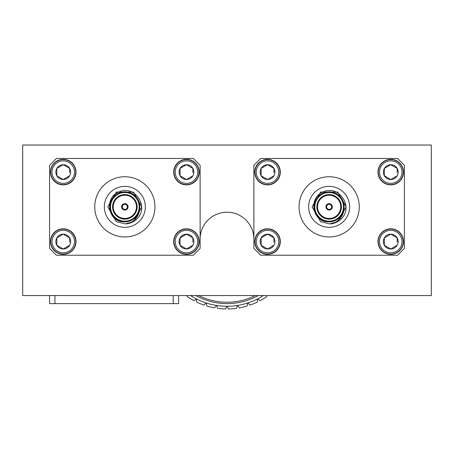 <?xml version="1.0" encoding="UTF-8"?>
<svg xmlns="http://www.w3.org/2000/svg" width="454" height="454" viewBox="0 0 454 454"><rect width="100%" height="100%" fill="white"/><g stroke="black" fill="none" stroke-linecap="round" stroke-linejoin="round"><path stroke-width="0.68" d="M328.946 203.647L328.946 204.328A2.525 2.525 0 0 0 326.625 206.848A2.525 2.525 0 0 0 328.946 209.368L328.946 210.049M329.354 210.049L329.354 209.368A2.525 2.525 0 0 0 331.675 206.848A2.525 2.525 0 0 0 329.354 204.328L329.354 203.647M328.946 209.368A2.525 2.525 0 0 0 329.354 209.368L329.354 209.776A2.934 2.934 0 0 0 332.084 206.848A2.934 2.934 0 0 0 329.354 203.92L329.354 204.328A2.525 2.525 0 0 0 328.946 204.328L328.946 203.92A2.934 2.934 0 0 0 326.216 206.848A2.934 2.934 0 0 0 328.946 209.776L328.946 209.368M319.304 218.17L327.203 221.728C311.926 221.189 308.317 196.696 323.872 191.702C338.741 184.937 353.831 206.576 341.402 218.732A17.07 17.07 0 0 1 329.621 223.913L320.615 221.631L312.08 206.848L320.615 192.065L337.685 192.065L346.22 206.848L337.685 221.631L329.508 223.913M344.155 206.848A15.005 15.005 0 0 1 321.648 219.844A15.005 15.005 0 0 1 321.648 193.852A15.005 15.005 0 0 1 344.155 206.848A15.005 15.005 0 0 1 321.648 219.844A15.005 15.005 0 0 1 321.648 193.852A15.005 15.005 0 0 1 344.155 206.848L342.447 199.891M342.361 213.965L344.075 208.397C343.667 216.496 337.742 223.272 329.621 223.913M327.714 221.785L333.514 221.206M341.442 206.848A12.292 12.292 0 0 0 323.004 196.202A12.292 12.292 0 0 0 323.004 217.489A12.292 12.292 0 0 0 341.442 206.848M340.755 206.848A11.605 11.605 0 0 0 323.344 196.798A11.605 11.605 0 0 0 323.344 216.898A11.605 11.605 0 0 0 340.755 206.848M332.356 206.848A3.206 3.206 0 0 0 327.544 204.067A3.206 3.206 0 0 0 327.544 209.629A3.206 3.206 0 0 0 332.356 206.848M404.418 248.406L404.418 165.29L397.591 158.463L260.709 158.463L253.882 165.29L253.882 248.406L260.709 255.233L397.591 255.233L404.418 248.406M403.532 172.117A12.769 12.769 0 0 1 390.763 184.886A12.769 12.769 0 0 1 377.995 172.117A12.769 12.769 0 0 1 390.763 159.348A12.769 12.769 0 0 1 403.532 172.117M403.26 172.117A12.496 12.496 0 0 1 384.515 182.939A12.496 12.496 0 0 1 384.515 161.295A12.496 12.496 0 0 1 403.26 172.117M402.006 172.117A11.248 11.248 0 0 1 385.14 181.855A11.248 11.248 0 0 1 385.14 162.379A11.248 11.248 0 0 1 402.006 172.117M390.763 179.506L397.165 175.811L390.763 179.506L384.362 175.811L384.362 168.423L390.763 164.723L397.165 168.423A7.389 7.389 0 0 1 390.763 179.506A7.389 7.389 0 0 1 384.362 168.423A7.389 7.389 0 0 1 397.165 168.423L397.165 172.633M384.362 175.811L387.114 177.401M387.574 177.667L388.42 178.155M397.165 172.106L397.165 171.124M390.763 164.723L388.011 166.312M387.551 166.578L386.7 167.066M384.362 168.423L384.362 173.105M397.165 168.423L394.413 166.834M393.953 166.567L393.102 166.079M403.532 241.579A12.769 12.769 0 0 1 390.763 254.348A12.769 12.769 0 0 1 377.995 241.579A12.769 12.769 0 0 1 390.763 228.81A12.769 12.769 0 0 1 403.532 241.579M403.26 241.579A12.496 12.496 0 0 1 384.515 252.401A12.496 12.496 0 0 1 384.515 230.757A12.496 12.496 0 0 1 403.26 241.579M402.006 241.579A11.248 11.248 0 0 1 385.14 251.317A11.248 11.248 0 0 1 385.14 231.841A11.248 11.248 0 0 1 402.006 241.579M390.763 248.968L397.165 245.273L390.763 248.968L384.362 245.273L384.362 237.885L390.763 234.185L397.165 237.885A7.389 7.389 0 0 1 390.763 248.968A7.389 7.389 0 0 1 384.362 237.885A7.389 7.389 0 0 1 397.165 237.885L397.165 242.096M384.362 245.273L387.114 246.863M387.574 247.129L388.42 247.617M397.165 241.568L397.165 240.586M390.763 234.185L388.011 235.774M387.551 236.04L386.7 236.528M384.362 237.885L384.362 242.567M397.165 237.885L394.413 236.296M393.953 236.029L393.102 235.541M280.305 172.117A12.769 12.769 0 0 1 267.537 184.886A12.769 12.769 0 0 1 254.768 172.117A12.769 12.769 0 0 1 267.537 159.348A12.769 12.769 0 0 1 280.305 172.117M280.033 172.117A12.496 12.496 0 0 1 261.288 182.939A12.496 12.496 0 0 1 261.288 161.295A12.496 12.496 0 0 1 280.033 172.117M278.784 172.117A11.248 11.248 0 0 1 261.913 181.855A11.248 11.248 0 0 1 261.913 162.379A11.248 11.248 0 0 1 278.784 172.117M267.537 179.506L273.938 175.811L267.537 179.506L261.135 175.811L261.135 168.423L267.537 164.723L273.938 168.423A7.389 7.389 0 0 1 267.537 179.506A7.389 7.389 0 0 1 261.135 168.423A7.389 7.389 0 0 1 273.938 168.423L273.938 172.633M261.135 175.811L263.887 177.401M264.347 177.667L265.198 178.155M273.938 172.106L273.938 171.124M267.537 164.723L264.784 166.312M264.324 166.578L263.479 167.066M261.135 168.423L261.135 173.105M273.938 168.423L271.186 166.834M270.726 166.567L269.88 166.079M280.305 241.579A12.769 12.769 0 0 1 267.537 254.348A12.769 12.769 0 0 1 254.768 241.579A12.769 12.769 0 0 1 267.537 228.81A12.769 12.769 0 0 1 280.305 241.579M280.033 241.579A12.496 12.496 0 0 1 261.288 252.401A12.496 12.496 0 0 1 261.288 230.757A12.496 12.496 0 0 1 280.033 241.579M278.784 241.579A11.248 11.248 0 0 1 261.913 251.317A11.248 11.248 0 0 1 261.913 231.841A11.248 11.248 0 0 1 278.784 241.579M267.537 248.968L273.938 245.273L267.537 248.968L261.135 245.273L261.135 237.885L267.537 234.185L273.938 237.885A7.389 7.389 0 0 1 267.537 248.968A7.389 7.389 0 0 1 261.135 237.885A7.389 7.389 0 0 1 273.938 237.885L273.938 242.096M261.135 245.273L263.887 246.863M264.347 247.129L265.198 247.617M273.938 241.568L273.938 240.586M267.537 234.185L264.784 235.774M264.324 236.04L263.479 236.528M261.135 237.885L261.135 242.567M273.938 237.885L271.186 236.296M270.726 236.029L269.88 235.541M329.15 176.742A30.106 30.106 0 0 0 303.079 221.904A30.106 30.106 0 0 0 355.221 221.904A30.106 30.106 0 0 0 329.15 176.742M329.15 186.361A20.481 20.481 0 0 0 311.41 217.091A20.481 20.481 0 0 0 346.89 217.091A20.481 20.481 0 0 0 329.15 186.361M124.646 203.647L124.646 204.328A2.525 2.525 0 0 0 122.325 206.848A2.525 2.525 0 0 0 124.646 209.368L124.646 210.049M125.054 210.049L125.054 209.368A2.525 2.525 0 0 0 127.375 206.848A2.525 2.525 0 0 0 125.054 204.328L125.054 203.647M124.646 209.368A2.525 2.525 0 0 0 125.054 209.368L125.054 209.776A2.934 2.934 0 0 0 127.784 206.848A2.934 2.934 0 0 0 125.054 203.92L125.054 204.328A2.525 2.525 0 0 0 124.646 204.328L124.646 203.92A2.934 2.934 0 0 0 121.916 206.848A2.934 2.934 0 0 0 124.646 209.776L124.646 209.368M115.004 218.17L122.903 221.728C107.626 221.189 104.017 196.696 119.572 191.702C134.441 184.937 149.531 206.576 137.102 218.732A17.07 17.07 0 0 1 125.321 223.913L116.315 221.631L107.78 206.848L116.315 192.065L133.385 192.065L141.92 206.848L133.385 221.631L125.208 223.913M139.855 206.848A15.005 15.005 0 0 1 117.348 219.844A15.005 15.005 0 0 1 117.348 193.852A15.005 15.005 0 0 1 139.855 206.848A15.005 15.005 0 0 1 117.348 219.844A15.005 15.005 0 0 1 117.348 193.852A15.005 15.005 0 0 1 139.855 206.848L138.147 199.891M138.061 213.965L139.775 208.397C139.367 216.496 133.442 223.272 125.321 223.913M123.414 221.785L129.214 221.206M137.142 206.848A12.292 12.292 0 0 0 118.704 196.202A12.292 12.292 0 0 0 118.704 217.489A12.292 12.292 0 0 0 137.142 206.848M136.455 206.848A11.605 11.605 0 0 0 119.044 196.798A11.605 11.605 0 0 0 119.044 216.898A11.605 11.605 0 0 0 136.455 206.848M128.056 206.848A3.206 3.206 0 0 0 123.244 204.067A3.206 3.206 0 0 0 123.244 209.629A3.206 3.206 0 0 0 128.056 206.848M200.118 248.406L200.118 165.29L193.291 158.463L56.41 158.463L49.582 165.29L49.582 248.406L56.41 255.233L193.291 255.233L200.118 248.406M199.232 172.117A12.769 12.769 0 0 1 186.463 184.886A12.769 12.769 0 0 1 173.695 172.117A12.769 12.769 0 0 1 186.463 159.348A12.769 12.769 0 0 1 199.232 172.117M198.96 172.117A12.496 12.496 0 0 1 180.215 182.939A12.496 12.496 0 0 1 180.215 161.295A12.496 12.496 0 0 1 198.96 172.117M197.706 172.117A11.248 11.248 0 0 1 180.84 181.855A11.248 11.248 0 0 1 180.84 162.379A11.248 11.248 0 0 1 197.706 172.117M186.463 179.506L192.865 175.811L186.463 179.506L180.062 175.811L180.062 168.423L186.463 164.723L192.865 168.423A7.389 7.389 0 0 1 186.463 179.506A7.389 7.389 0 0 1 180.062 168.423A7.389 7.389 0 0 1 192.865 168.423L192.865 172.633M180.062 175.811L182.814 177.401M183.274 177.667L184.12 178.155M192.865 172.106L192.865 171.124M186.463 164.723L183.711 166.312M183.251 166.578L182.4 167.066M180.062 168.423L180.062 173.105M192.865 168.423L190.113 166.834M189.653 166.567L188.802 166.079M199.232 241.579A12.769 12.769 0 0 1 186.463 254.348A12.769 12.769 0 0 1 173.695 241.579A12.769 12.769 0 0 1 186.463 228.81A12.769 12.769 0 0 1 199.232 241.579M198.96 241.579A12.496 12.496 0 0 1 180.215 252.401A12.496 12.496 0 0 1 180.215 230.757A12.496 12.496 0 0 1 198.96 241.579M197.706 241.579A11.248 11.248 0 0 1 180.84 251.317A11.248 11.248 0 0 1 180.84 231.841A11.248 11.248 0 0 1 197.706 241.579M186.463 248.968L192.865 245.273L186.463 248.968L180.062 245.273L180.062 237.885L186.463 234.185L192.865 237.885A7.389 7.389 0 0 1 186.463 248.968A7.389 7.389 0 0 1 180.062 237.885A7.389 7.389 0 0 1 192.865 237.885L192.865 242.096M180.062 245.273L182.814 246.863M183.274 247.129L184.12 247.617M192.865 241.568L192.865 240.586M186.463 234.185L183.711 235.774M183.251 236.04L182.4 236.528M180.062 237.885L180.062 242.567M192.865 237.885L190.113 236.296M189.653 236.029L188.802 235.541M76.005 172.117A12.769 12.769 0 0 1 63.237 184.886A12.769 12.769 0 0 1 50.468 172.117A12.769 12.769 0 0 1 63.237 159.348A12.769 12.769 0 0 1 76.005 172.117M75.733 172.117A12.496 12.496 0 0 1 56.988 182.939A12.496 12.496 0 0 1 56.988 161.295A12.496 12.496 0 0 1 75.733 172.117M74.484 172.117A11.248 11.248 0 0 1 57.613 181.855A11.248 11.248 0 0 1 57.613 162.379A11.248 11.248 0 0 1 74.484 172.117M63.237 179.506L69.638 175.811L63.237 179.506L56.835 175.811L56.835 168.423L63.237 164.723L69.638 168.423A7.389 7.389 0 0 1 63.237 179.506A7.389 7.389 0 0 1 56.835 168.423A7.389 7.389 0 0 1 69.638 168.423L69.638 172.633M56.835 175.811L59.587 177.401M60.047 177.667L60.898 178.155M69.638 172.106L69.638 171.124M63.237 164.723L60.484 166.312M60.024 166.578L59.179 167.066M56.835 168.423L56.835 173.105M69.638 168.423L66.886 166.834M66.426 166.567L65.58 166.079M76.005 241.579A12.769 12.769 0 0 1 63.237 254.348A12.769 12.769 0 0 1 50.468 241.579A12.769 12.769 0 0 1 63.237 228.81A12.769 12.769 0 0 1 76.005 241.579M75.733 241.579A12.496 12.496 0 0 1 56.988 252.401A12.496 12.496 0 0 1 56.988 230.757A12.496 12.496 0 0 1 75.733 241.579M74.484 241.579A11.248 11.248 0 0 1 57.613 251.317A11.248 11.248 0 0 1 57.613 231.841A11.248 11.248 0 0 1 74.484 241.579M63.237 248.968L69.638 245.273L63.237 248.968L56.835 245.273L56.835 237.885L63.237 234.185L69.638 237.885A7.389 7.389 0 0 1 63.237 248.968A7.389 7.389 0 0 1 56.835 237.885A7.389 7.389 0 0 1 69.638 237.885L69.638 242.096M56.835 245.273L59.587 246.863M60.047 247.129L60.898 247.617M69.638 241.568L69.638 240.586M63.237 234.185L60.484 235.774M60.024 236.04L59.179 236.528M56.835 237.885L56.835 242.567M69.638 237.885L66.886 236.296M66.426 236.029L65.58 235.541M124.85 176.742A30.106 30.106 0 0 0 98.779 221.904A30.106 30.106 0 0 0 150.921 221.904A30.106 30.106 0 0 0 124.85 176.742M124.85 186.361A20.481 20.481 0 0 0 107.11 217.091A20.481 20.481 0 0 0 142.59 217.091A20.481 20.481 0 0 0 124.85 186.361M178.587 303.624L178.587 295.554L178.587 303.624L49.56 303.624L49.56 295.554M22.7 287.49L22.7 145.019L431.3 145.019L431.3 295.554L22.7 295.554L22.7 287.49M190.618 295.554A67.164 67.164 0 0 0 196.508 298.948L193.881 300.65A69.893 69.893 0 0 1 187.196 296.558L187.303 295.554M203.92 305.077A69.893 69.893 0 0 1 196.673 302.075L196.508 298.948A67.164 67.164 0 0 0 206.247 302.977L203.92 305.077M266.697 295.554L266.804 296.558A69.893 69.893 0 0 1 260.119 300.65L257.492 298.948A67.164 67.164 0 0 0 263.382 295.554M257.327 302.075A69.893 69.893 0 0 1 250.08 305.077L247.753 302.977A67.164 67.164 0 0 0 257.492 298.948L257.327 302.075M247.101 306.047A69.893 69.893 0 0 1 239.479 307.874L237.504 305.44A67.164 67.164 0 0 0 247.753 302.977L247.101 306.047M236.381 308.362A69.893 69.893 0 0 1 228.566 308.981L227 306.268A67.164 67.164 0 0 0 237.504 305.44L236.381 308.362M214.521 307.874A69.893 69.893 0 0 1 206.899 306.047L206.247 302.977A67.164 67.164 0 0 0 216.496 305.44L214.521 307.874M200.118 239.105A26.882 26.882 0 0 1 227 212.222A26.882 26.882 0 0 1 253.882 239.105M225.434 308.981A69.893 69.893 0 0 1 217.619 308.362L216.496 305.44A67.164 67.164 0 0 0 227 306.268L225.434 308.981M258.235 295.554A64.513 64.513 0 0 1 195.765 295.554M198.693 295.554A63.151 63.151 0 0 0 255.307 295.554M343.474 206.848A14.324 14.324 0 0 0 321.988 194.443A14.324 14.324 0 0 0 321.988 219.254A14.324 14.324 0 0 0 343.474 206.848M139.174 206.848A14.324 14.324 0 0 0 117.688 194.443A14.324 14.324 0 0 0 117.688 219.254A14.324 14.324 0 0 0 139.174 206.848M54.934 303.624L54.934 295.554M173.212 303.624L173.212 295.554"/></g></svg>
